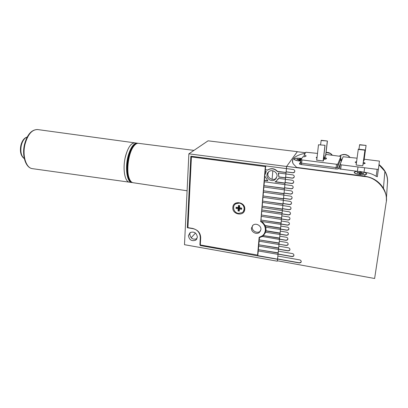<?xml version="1.0" encoding="UTF-8"?>
<svg xmlns="http://www.w3.org/2000/svg" width="408" height="408" viewBox="0 0 408 408"><rect width="100%" height="100%" fill="white"/><g stroke="black" fill="none" stroke-linecap="round" stroke-linejoin="round"><path stroke-width="0.61" d="M265.266 171.273L264.802 175.165L266.327 171.411L265.144 171.258L265.73 165.985M266.96 174.961C266.424 178.954 271.687 182.131 274.956 179.77L277.032 176.322C277.583 172.38 272.447 169.182 269.163 171.406C267.867 172.242 267.133 173.425 266.96 174.961M268.474 171.921L267.867 173.834C267.332 177.801 272.559 180.953 275.813 178.607L276.537 178.021M188.425 235.615C189.292 239.991 191.729 241.505 195.743 240.159L197.39 237.16C196.564 232.815 194.147 231.275 190.148 232.55L188.425 235.615M190.23 232.499L189.771 234.182C190.607 238.496 193.01 240.011 196.982 238.731M278.521 173.038L278.883 177.067L278.302 173.007L285.906 173.93M289.318 224.344L287.676 225.073L281.03 224.018L281.326 221.009L281.01 223.222L260.87 220.034L260.788 220.968L261.528 221.447L280.939 224.415M262.069 221.534L265.231 225.568L265.588 227.169L280.444 229.449M265.792 227.205L266.016 230.178L265.516 232.213L279.954 234.462M264.032 234.891L263.726 234.84M191.163 237.767L195.483 233.06M272.075 179.296L272.85 170.809M264.807 176.531L264.226 181.749L284.804 184.6L284.937 183.243L275.053 181.881L276.119 181.305L278.506 178.393L285.381 179.234M267.587 180.652L264.481 180.229M277.945 254.357L258.167 250.91L258.279 249.655L278.072 253.093L278.006 254.235M293.857 255.714L292.179 256.484L278.077 254.026L278.363 251.129L278.072 253.093M278.195 252.848L258.279 249.655M258.713 246.065L258.417 249.421M278.429 249.451L258.596 246.044L258.703 244.785L278.557 248.181L278.491 249.329M289.864 249.997L288.201 250.747L278.562 249.089L278.848 246.172L278.557 248.181M278.674 247.942L258.703 244.785M259.141 241.169L258.845 244.55M278.914 244.514L259.024 241.148L259.131 239.884L279.041 243.239L278.975 244.397M279.342 241.194L279.041 243.239M279.164 243.005L259.131 239.884M279.465 239.44L262.242 236.446L259.452 237.629L259.274 239.654M287.773 239.506L286.13 240.241L279.541 239.144L279.832 236.186L279.404 239.557M279.526 238.277L263.44 235.605L262.104 236.676M279.648 238.043L263.44 235.605M265.577 232.223L263.573 235.38M288.288 234.478L286.64 235.212L280.036 234.126L280.327 231.152L279.893 234.575M280.021 233.284L265.812 230.964M280.138 233.06L265.95 230.739M288.803 229.424L287.155 230.153L280.531 229.087L280.826 226.093L280.383 229.561M280.51 228.266L265.098 225.787M280.633 228.046L265.231 225.568M281.01 223.222L280.877 224.522M281.127 223.003L260.87 220.034M261.319 216.322L261.013 219.82M281.377 219.458L261.197 216.306L261.314 215.006L281.505 218.153L281.438 219.356M289.838 219.234L288.196 219.963L281.53 218.923L281.826 215.893L281.505 218.153M281.627 217.938L261.314 215.006M261.763 211.273L261.452 214.797M281.877 214.368L261.64 211.257L261.757 209.952L282.01 213.053L281.938 214.266M290.363 214.098L288.716 214.827L282.035 213.802L282.336 210.752L282.01 213.053M282.127 212.843L261.757 209.952M262.089 207.509L261.895 209.748M282.249 210.574L261.972 207.494L262.084 206.183L282.382 209.253L282.31 210.472M282.453 209.039L262.084 206.183M290.884 208.937L289.246 209.661L282.54 208.651L282.841 205.581L282.285 210.742L288.981 211.767C289.981 212.027 290.486 212.639 290.496 213.614L289.976 214.598L288.655 214.94L281.974 213.904L281.78 215.883L288.456 216.923C289.45 217.184 289.955 217.796 289.971 218.764L289.461 219.728L288.135 220.08L281.469 219.03L281.275 220.998L287.931 222.054C288.925 222.314 289.43 222.926 289.44 223.89L288.951 224.834L287.615 225.191L280.969 224.13L280.775 226.083L287.41 227.154C288.405 227.419 288.905 228.026 288.92 228.985L288.446 229.908L287.094 230.275L280.469 229.199L280.281 231.147L286.895 232.229C287.885 232.494 288.385 233.101 288.4 234.054L287.936 234.962L286.579 235.334L279.975 234.243L279.786 236.176L286.38 237.278C287.37 237.543 287.87 238.15 287.88 239.098L287.436 239.986L286.069 240.363L279.48 239.256L279.291 241.184L286.671 242.434C287.655 242.699 288.155 243.306 288.165 244.249L287.737 245.121L286.36 245.504L278.99 244.249L278.802 246.167L288.456 247.819C289.44 248.089 289.94 248.696 289.95 249.635L289.537 250.481L288.14 250.879L278.501 249.212L278.312 251.119L292.439 253.577C293.423 253.847 293.923 254.454 293.928 255.393L293.541 256.209L292.113 256.627L278.016 254.148L277.828 256.046L299.742 259.916C300.732 260.192 301.226 260.799 301.237 261.732L300.875 262.517L299.406 262.956L277.532 259.06L277.364 260.768L374.62 278.496L386.136 202.628C388.906 191.576 377.028 177.164 364.655 176.547L364.721 176.205L296.647 167.413L364.721 176.205C372.978 177.48 379.21 181.494 383.418 188.256L383.132 188.221L383.423 188.261L384.887 171.355L378.976 164.832C385.443 169.912 388.238 176.317 387.365 184.049C387.993 179.602 387.166 175.374 384.892 171.36L383.423 188.261C385.667 192.183 386.641 196.319 386.34 200.67M262.538 202.414L262.227 205.984M282.754 205.433L262.415 202.399L262.533 201.083L282.887 204.107L282.815 205.331M282.958 203.898L262.533 201.083M262.987 197.294L262.67 200.884M291.414 203.75L289.772 204.469L283.05 203.475L283.356 200.384L282.795 205.576L289.507 206.586C290.511 206.841 291.021 207.458 291.031 208.432L290.486 209.437L289.185 209.773L282.479 208.753M283.264 200.267L262.864 197.278L262.981 195.952L283.397 198.931L283.325 200.17M283.468 198.732L262.981 195.952M291.944 198.533L290.307 199.252L283.56 198.268L283.866 195.157L283.305 200.374L290.037 201.374C291.047 201.629 291.557 202.246 291.567 203.225L291.006 204.25L289.711 204.576L282.989 203.572M263.44 192.148L263.119 195.764M283.774 195.075L263.318 192.127L263.435 190.796L283.907 193.729L283.835 194.978M283.978 193.535L263.435 190.796M292.475 193.29L290.838 193.999L284.075 193.035L284.386 189.904L283.82 195.151L290.572 196.131C291.582 196.386 292.092 197.003 292.103 197.992L291.521 199.033L290.246 199.354L283.504 198.364M263.894 186.971L263.573 190.613M284.289 189.853L263.772 186.951L263.889 185.614L284.422 188.501L284.345 189.756M284.488 188.307L263.889 185.614M293.541 182.718L291.919 183.416L285.115 182.483L285.427 179.311L284.855 184.615L291.649 185.564C292.663 185.813 293.179 186.436 293.189 187.435L292.567 188.522L291.317 188.822L284.534 187.864L284.335 189.899L291.108 190.862C292.123 191.112 292.633 191.734 292.643 192.729L292.041 193.79L290.782 194.101L284.019 193.127M278.552 178.403L277.838 179.627M285.008 183.054L275.38 181.728M294.081 177.388L292.465 178.082L285.636 177.159L285.952 173.971L285.376 179.306L292.194 180.239C293.209 180.484 293.724 181.111 293.735 182.111L293.092 183.223L291.858 183.513L285.054 182.57M285.529 177.776L279.006 176.894M286.049 172.467L277.46 171.329C274.722 168.514 271.657 167.943 268.275 169.616L267.668 170.029L265.404 169.728M294.622 172.033L293.01 172.717L286.166 171.814L286.477 168.601L285.901 173.961L292.74 174.879C293.76 175.129 294.275 175.751 294.285 176.761L293.617 177.893L292.403 178.174L285.58 177.251M301.18 261.997L299.467 262.798L277.593 258.937L277.879 256.056L277.532 259.06M258.284 250.93L257.728 255.898L200.262 245.54L200.7 237.731C200.486 233.004 198.018 230.005 193.3 228.74L187.318 227.73L190.842 156.208L293.286 169.493C294.311 169.738 294.831 170.365 294.836 171.38L294.142 172.533L292.949 172.808L286.105 171.895M277.527 259.131L257.871 255.658M293.005 188.017L291.378 188.726L284.595 187.772L284.901 184.62L284.534 187.864M264.348 181.764L264.027 185.431M297.315 151.654L208.06 140.826L188.879 153.826L286.589 166.469L297.31 151.725M259.718 237.196L259.452 237.629M265.108 233.299L262.436 235.763M187.95 227.083L187.318 227.73M191.842 156.341L191.826 156.647M200.695 245.029L200.262 245.54M277.511 259.264L257.728 255.898M264.802 175.165L264.685 176.516L265.169 176.582L267.877 180.887L264.343 180.402M267.668 170.029L265.266 169.896M267.531 170.197L268.138 169.779C271.524 168.106 274.589 168.677 277.333 171.498L277.46 171.329M286.039 172.559L277.333 171.498M285.518 177.868L278.883 177.067M277.455 259.386L277.471 260.788M286.589 166.469L286.37 168.677M277.277 261.191L184.493 244.698L188.879 153.826M285.983 172.64L285.845 174.012M285.457 177.954L285.325 179.321M266.036 228.863L264.547 233.136M265.72 166.143L265.327 166.591L260.814 220.978M260.534 221.406C263.894 223.609 265.496 226.578 265.343 230.311C265.113 232.499 264.17 234.294 262.517 235.691L259.136 237.354L257.586 255.066L257.983 254.383M232.846 207.453C232.009 214.792 244.433 216.765 244.754 209.289C245.616 201.858 233.07 199.981 232.846 207.453M260.6 230.836L260.11 231.305C257.203 233.886 251.685 230.846 252.205 226.965L252.572 225.563M260.911 229.587L259.406 232.417C256.489 235.008 250.951 231.948 251.466 228.046L253.052 225.134C255.994 222.646 261.441 225.726 260.911 229.587M265.327 166.591L191.429 156.922L192.199 156.386M191.429 156.922L187.92 227.633L192.709 228.439C197.549 229.74 200.078 232.815 200.297 237.665L199.894 244.887L257.586 255.066M241.72 208.116L241.674 208.544L239.46 208.202L239.297 211.079L238.654 211.053L238.022 210.885L238.18 208.789L236.023 208.457L236.115 207.218L238.272 207.55L238.43 205.448L239.71 205.647L239.547 207.749L241.714 208.08L241.618 209.319L239.455 208.988L239.297 211.079M239.297 210.35L238.706 210.258L238.022 210.885M243.255 211.589C245.218 207.519 243.913 204.653 239.333 202.995L235.768 203.73L234.712 204.668M239.256 203.092L235.681 203.827C231.764 206.111 233.753 212.894 238.476 213.415L242.189 212.609C245.978 210.263 243.933 203.587 239.256 203.092M236.686 207.305L236.023 208.457M239.068 205.479L238.91 207.539L238.272 207.55M239.547 207.749L239.654 205.627M241.674 208.544L241.618 209.319M239.46 208.202L239.455 208.988M236.66 207.774L238.869 208.116L238.706 210.258M238.869 208.116L238.18 208.789M293.306 158.824C292.199 160.364 292.184 162.053 293.265 163.894L296.647 167.413L293.265 163.894C290.879 159.095 294.856 155.53 305.21 153.199C299.084 154.566 295.117 156.437 293.306 158.824M379.012 164.536C385.167 169.549 388.008 175.466 387.549 182.284M305.531 152.714L297.269 151.72L286.645 166.388L364.655 176.547M288.068 244.637L286.421 245.376L278.99 244.249M279.052 244.132L279.337 241.194M286.645 166.388L286.431 168.596M301.706 158.508L300.716 158.36C296.366 157.978 294.188 158.309 294.173 159.36C294.729 160.048 296.335 160.574 298.988 160.951L300.869 161.109M317.511 153.398L305.847 152.235L304.184 154.754L303.965 156.784M304.184 154.754L306.025 155.713C306.286 156.371 305.21 156.754 302.797 156.856L301.022 159.538L301.986 159.936L336.534 164.261L337.814 164.138L340.864 156.417L325.849 154.408M323.437 159.212C325.39 159.14 326.278 158.839 326.099 158.299L323.666 157.233M365.435 172.752L360.759 171.605C356.306 171.187 354.129 171.533 354.21 172.65C354.914 173.497 356.857 174.155 360.04 174.619L365.038 174.695C366.358 174.496 366.889 174.139 366.619 173.614L365.435 172.752L365.502 172.441L339.609 168.927L340.155 164.465M323.804 156.045L325.722 156.274L325.676 155.861M316.797 159.742L316.674 160.166M316.72 159.737L316.496 160.145L323.34 160.997L323.549 160.584L323.279 160.548M317.103 157.019L316.501 157.728L316.98 158.105M321.06 140.505L327.425 141L321.193 140.286L320.576 144.769M327.303 141.219L325.538 156.254M327.425 141L325.63 156.264M318.49 144.774L325.059 145.289L318.49 144.774L316.746 160.176M324.931 145.523L323.131 160.971M325.059 145.289L323.228 160.981M326.074 152.48L330.184 153.388L327.43 152.48L326.079 152.444M332.183 155.173L330.184 153.388L332.403 155.198M323.62 157.636L324.651 158.396L323.483 158.799M324.023 158.712L323.534 158.365M317.118 156.871L316.164 157.707L316.965 158.253M323.427 159.304C325.63 159.242 326.63 158.916 326.431 158.319C326.14 157.881 325.217 157.493 323.677 157.146M363.497 173.68L363.625 173.339L363.533 173.686L361.08 173.364L360.917 173.956L359.463 173.767L359.632 173.176L357.184 172.859L357.286 172.513L359.728 172.834L359.892 172.247L360.075 173.716L360.743 173.803L361.335 172.436L359.892 172.247M360.8 171.671C356.49 171.253 354.374 171.584 354.45 172.666C355.118 173.476 356.964 174.104 359.994 174.553C364.339 174.971 366.471 174.644 366.384 173.563C365.69 172.742 363.834 172.11 360.8 171.671M363.625 173.339L361.172 173.018L361.335 172.436M357.311 172.875L357.286 172.513M359.846 173.834L359.728 172.834M360.774 173.946L361.172 173.018M360.815 173.951L361.08 173.364M359.744 173.818L359.632 173.176M300.987 159.951L300.41 159.875L300.043 160.38L298.722 160.211L299.095 159.706L296.876 159.421L297.1 159.125L299.314 159.411L299.681 158.911L300.089 160.313M301.986 159.936L301.64 163.21L300.681 162.889L301.022 159.625L300.625 159.579L300.987 159.079L299.681 158.911M301.67 158.554L300.757 158.421C296.54 158.039 294.413 158.355 294.392 159.37C294.913 160.023 296.432 160.528 298.947 160.89L300.875 161.058M297.121 159.451L297.1 159.125M299.421 160.319L299.314 159.411M300.497 159.89L300.625 159.579M299.227 160.293L299.095 159.706M359.55 144.906L366.088 145.416L359.621 144.677L358.974 149.241M363.497 160.778L364.007 160.574L366.088 145.416M366.032 145.651L363.946 160.829M358.3 149.165L356.143 165.021L362.778 165.842L364.987 149.94L358.3 149.165M358.229 149.41L364.925 150.19L362.778 165.842M355.139 162.149L356.393 163.134L355.139 162.149L356.607 161.563L355.139 162.149M363.054 164.036L365.109 163.139L363.304 162.216L365.16 163.379L363.054 164.036M339.466 156.055L342.047 154.8L344.974 154.622L347.795 155.489L344.995 154.576L342.047 154.8L339.584 156.07M340.481 159.921L341.797 160.155M342.241 158.993L340.512 159.355M349.84 157.309L347.795 155.489L350.038 157.33M357.056 158.182L343.103 156.749L340.155 164.434L341.231 164.847L377.155 169.346L378.41 169.213L379.44 161.104L364.191 159.232M378.41 169.213L377.313 176.771L376.145 176.297C372.907 174.236 369.357 172.951 365.502 172.441M364.645 167.78L364.023 172.258M357.995 166.949L357.393 171.411M129.897 179.897L128.479 176.96C125.756 169.422 128.071 153.342 132.768 147.212L133.278 146.543M193.948 150.389L138.654 143.351C137.18 143.106 135.665 143.917 134.11 145.784L133.569 146.487C128.627 152.934 126.184 169.917 129.05 177.847C130.024 180.724 131.335 182.345 132.983 182.708L133.278 182.748M129.759 182.228L129.377 182.177C124.96 181.733 122.64 169.804 125.042 158.396C127.5 148.017 130.835 142.846 135.038 142.882L135.119 142.902M136.726 143.616C133.595 144.356 130.948 148.339 128.79 155.555C125.577 166.627 127.118 180.464 131.498 181.973M132.503 182.565L131.708 182.514C126.822 182.06 124.797 167.29 128.28 155.351C130.825 147.053 133.855 142.999 137.374 143.188L137.853 143.315M137.073 143.147L134.997 142.887C131.453 142.693 128.403 146.737 125.848 155.02C122.354 166.943 124.409 181.703 129.341 182.162L129.637 182.208M300.671 162.869L300.217 163.567L300.681 162.889L301.017 159.605M301.354 164.562L335.876 168.963L336.121 167.581L301.64 163.21L301.354 164.562C300.002 164.353 299.365 164.082 299.436 163.746L300.813 161.644M300.686 162.843L300.217 163.567L299.436 163.746M335.876 168.963C337.309 169.111 338.161 169.024 338.431 168.703L337.401 167.453L336.121 167.581L336.534 164.261M337.814 164.138L337.401 167.453L340.476 159.64L341.455 160.829L338.431 168.703M341.455 160.829L340.619 160.288M340.481 159.61L340.874 156.478M365.038 174.695L364.721 176.205M387.365 184.049L386.396 198.721M377.155 169.346L376.145 176.297M341.231 164.847L340.67 169.279M134.711 142.841L37.913 129.591C32.074 129.326 27.744 134.324 24.924 144.585C22.236 155.881 26.132 167.953 32.288 168.642L32.671 168.698M27.163 137.088C24.424 138.047 22.465 140.842 21.287 145.472C20.216 151.776 21.221 156.147 24.307 158.579M275.813 178.607L274.956 179.77M196.952 238.792L195.743 240.159M263.583 234.957L262.905 236.089M259.406 232.417L260.11 231.305M305.975 156.182L306.025 155.713M366.562 174.027L366.619 173.614M326.089 152.363C328.353 152.286 330.225 152.975 331.704 154.443M324.36 158.615L324.651 158.396M366.272 174.369L366.308 174.114M363.533 173.686L363.655 173.405M339.481 156.055L340.726 155.264C343.842 153.882 346.662 154.275 349.187 156.432M340.165 164.501L339.609 168.927M128.479 176.96L129.05 177.847M132.768 147.212L133.569 146.487M187.099 190.771L132.983 182.708M129.377 182.177L32.206 168.626C25.582 167.693 21.833 155.688 24.46 144.575C27.081 134.676 31.421 129.662 37.48 129.535M24.322 158.636C20.89 156.182 19.732 151.791 20.849 145.467C22.027 140.75 24.138 137.94 27.188 137.037M129.341 182.162L131.708 182.514"/></g></svg>
